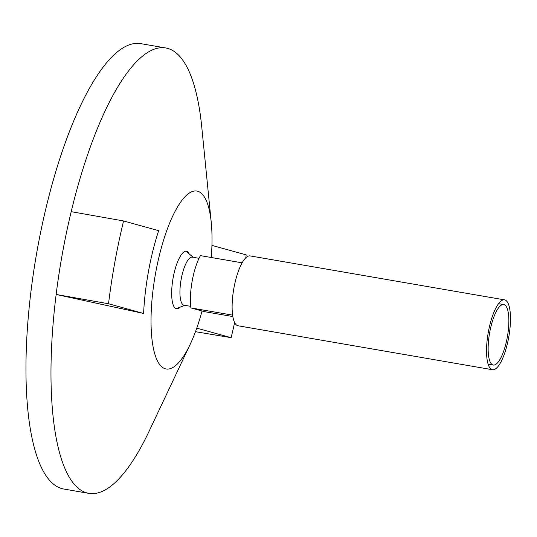 <?xml version="1.0" encoding="UTF-8"?>
<svg xmlns="http://www.w3.org/2000/svg" width="537" height="537" viewBox="0 0 537 537"><rect width="100%" height="100%" fill="white"/><g stroke="black" fill="none" stroke-linecap="round" stroke-linejoin="round"><path stroke-width="0.81" d="M123.577 220.955L158.657 230.655A100.721 29.817 99.8 0 0 143.607 313.46L108.528 303.761L56.143 294.464A225.99 66.903 -80.2 0 1 71.193 211.665L123.577 220.955A217.995 64.541 99.8 0 0 108.528 303.761M202.053 311.004A90.283 26.729 -80.2 0 1 190.259 344.136L149.158 431.13A225.99 66.903 -80.2 0 1 88.833 493.355A225.99 66.903 -80.2 0 1 86.913 492.926A225.99 66.903 99.8 0 1 56.143 294.464L143.607 313.46M190.259 344.136A90.283 26.729 -80.2 0 1 165.389 368.818A90.283 26.729 99.8 0 1 155.649 272.877A90.283 26.729 99.8 0 1 197.663 191.239A90.283 26.729 -80.2 0 1 211.263 222.573L201.737 126.826A225.99 66.903 -80.2 0 0 167.698 48.397A225.99 66.903 99.8 0 0 165.785 47.968A225.99 66.903 99.8 0 0 71.193 211.665M165.785 47.968L140.761 43.645A225.99 66.903 99.8 0 0 36.925 251.685A225.99 66.903 99.8 0 0 61.889 488.603A225.99 66.903 -80.2 0 0 63.809 489.032L88.833 493.355M195.475 331.685L231.138 337.666A217.995 64.541 99.8 0 0 234.629 322.576M245.825 257.767A217.995 64.541 99.8 0 0 246.188 254.86L211.934 245.389M211.263 222.573A90.283 26.729 -80.2 0 1 211.276 257.505M196.757 328.154L231.138 337.666M179.606 307.708A29.199 8.646 -80.2 0 1 177.767 308.735A29.199 8.646 -80.2 0 1 176.311 308.748A29.199 8.646 99.8 0 1 173.156 277.716A29.199 8.646 99.8 0 1 186.748 251.309A29.199 8.646 -80.2 0 1 187.614 251.725A29.199 8.646 -80.2 0 1 189.011 253.31M503.988 304.62A30.683 9.082 99.8 0 0 503.733 304.56A30.683 9.082 99.8 0 0 489.63 332.806A30.683 9.082 99.8 0 0 493.02 364.979A30.683 9.082 -80.2 0 0 493.281 365.032A30.683 9.082 -80.2 0 0 507.378 336.786A30.683 9.082 -80.2 0 0 503.988 304.62M190.91 307.923A35.449 10.498 99.8 0 1 200.415 255.625L242.12 262.835A35.449 10.498 99.8 0 0 232.615 315.132L190.91 307.923L204.349 311.641L232.836 316.562M190.722 306.352L184.01 305.191A24.373 7.216 -80.2 0 1 183.802 305.144A24.373 7.216 99.8 0 1 181.11 279.596A24.373 7.216 99.8 0 1 192.306 257.163L199.019 258.317M492.167 369.664A35.449 10.498 99.8 0 0 492.469 369.731A35.449 10.498 99.8 0 0 508.761 337.095A35.449 10.498 99.8 0 0 504.84 299.935A35.449 10.498 99.8 0 0 504.538 299.868A35.449 10.498 99.8 0 0 488.254 332.497A35.449 10.498 99.8 0 0 492.167 369.664M492.469 369.731L238.052 325.771A35.449 10.498 -80.2 0 1 237.75 325.704A35.449 10.498 -80.2 0 1 233.837 288.544A35.449 10.498 -80.2 0 1 250.128 255.907L504.538 299.868M498.551 303.667L503.733 304.56M186.037 251.215L193.186 257.31M176.109 308.688L184.889 305.345M488.099 364.14L493.281 365.032"/></g></svg>
